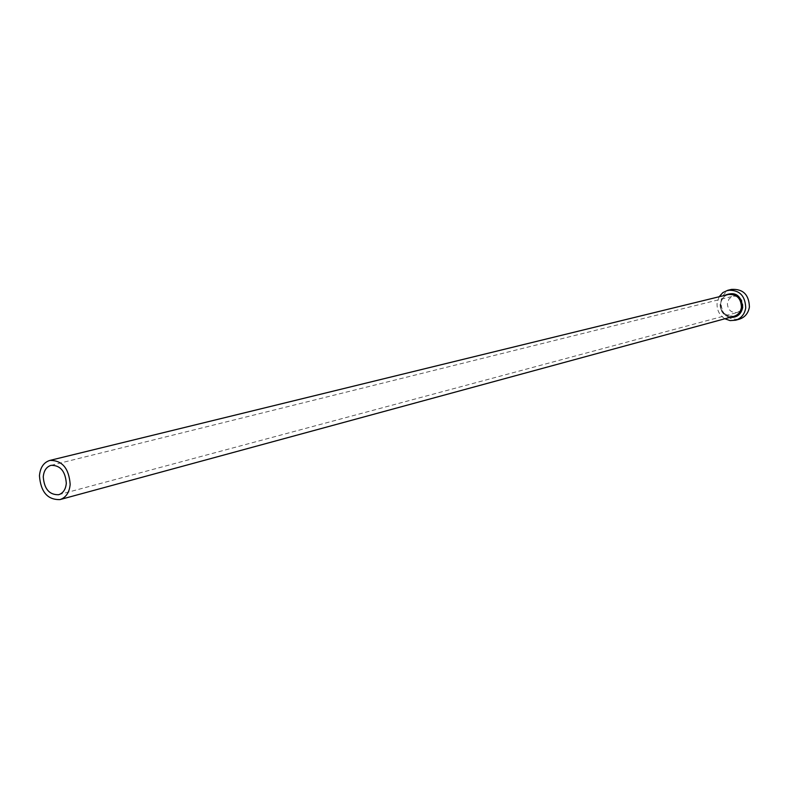<?xml version="1.0" encoding="UTF-8"?>
<svg xmlns="http://www.w3.org/2000/svg" width="789" height="789" viewBox="0 0 789 789"><rect width="100%" height="100%" fill="white"/><g stroke="black" fill="none" stroke-linecap="round" stroke-linejoin="round"><path stroke-width="0.59" stroke-dasharray="3.94 2.96" d="M742.903 305.807L741.058 310.067L737.301 312.483C730.939 312.947 727.626 309.771 727.369 302.956L729.253 298.627L733.099 296.22C739.401 295.855 742.676 299.051 742.903 305.807M719.173 296.743L717.132 302.72C716.609 309.683 719.183 315.028 724.854 318.776M731.551 289.395C725.594 291.161 722.053 295.283 720.929 301.773C721.422 314.328 727.537 320.137 739.254 319.21M730.032 317.365C723.188 315.442 719.874 310.748 720.101 303.272L724.381 295.471M720.623 303.528C720.978 312.681 725.426 316.941 733.957 316.3C723.838 315.492 719.42 311.221 720.702 303.469C721.54 298.745 724.085 295.757 728.336 294.504C724.006 295.806 721.442 298.814 720.623 303.528M58.652 494.713L737.301 312.483M51.068 465.332L733.099 296.22"/><path stroke-width="1.18" d="M43.257 476.842C44.233 489.002 49.362 494.959 58.652 494.713C63.169 493.204 65.714 489.397 66.306 483.292C65.369 471.191 60.289 465.214 51.068 465.332C46.443 466.802 43.839 470.638 43.257 476.842M70.172 484.377C68.939 468.262 62.173 460.273 49.894 460.411C43.701 462.364 40.219 467.492 39.45 475.777C40.752 492.011 47.606 499.94 60.013 499.585C66.01 497.563 69.393 492.494 70.172 484.377M724.854 318.776L730.091 320.6L735.526 320.245C741.226 318.371 744.629 314.288 745.713 307.986C745.309 295.589 739.332 289.691 727.793 290.293L722.862 292.611L719.173 296.743M735.526 320.245L739.254 319.21C744.934 317.346 748.327 313.272 749.412 307C749.008 294.662 743.06 288.794 731.551 289.395L727.793 290.293M724.381 295.471C735.101 291.042 741.216 295.027 742.705 307.434C741.108 314.495 736.887 317.809 730.032 317.365M60.013 499.585L733.957 316.3C738.139 314.949 740.624 311.971 741.423 307.355C741.118 298.321 736.748 294.041 728.336 294.504L49.894 460.411"/></g></svg>
